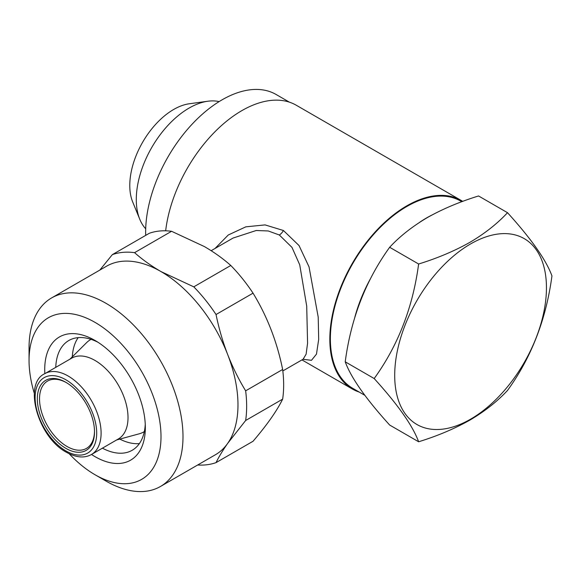 <?xml version="1.0" encoding="UTF-8"?>
<svg xmlns="http://www.w3.org/2000/svg" width="581" height="581" viewBox="0 0 581 581"><rect width="100%" height="100%" fill="white"/><g stroke="black" fill="none" stroke-linecap="round" stroke-linejoin="round"><path stroke-width="0.87" d="M354.817 317.299A108.081 62.399 -60 0 1 370.22 279.127M419.598 222.327A108.081 62.399 -60 0 1 426.592 217.919A108.081 62.399 -60 0 1 431.327 215.355M364.81 395.298L352.761 388.34A108.081 62.399 -60 0 1 336.188 301.735A108.081 62.399 -60 0 1 406.802 206.495A108.081 62.399 -60 0 1 460.842 201.142L461.822 201.709M418.625 441.771L389.662 425.045C365.856 398.806 351.04 377.737 345.223 361.818C350.968 318.519 365.776 280.34 389.662 247.281C399.67 236.445 412.19 226.568 427.224 217.65C442.453 209.058 459.556 201.832 478.541 195.964L507.511 212.69C497.343 223.649 484.823 233.526 469.942 242.313C454.495 250.999 437.391 258.225 418.625 264.006C412.88 307.305 398.065 345.484 374.186 378.543C397.992 404.783 412.808 425.858 418.625 441.771C437.391 435.99 454.495 428.763 469.942 420.078C484.823 411.29 497.343 401.413 507.511 390.454C531.317 357.584 546.133 319.405 551.95 275.91C546.205 260.106 531.39 239.031 507.511 212.69M470.581 243.947A107.303 61.949 120 0 0 394.702 375.37A107.303 61.949 120 0 0 470.581 419.177A107.303 61.949 120 0 0 546.452 287.755A107.303 61.949 120 0 0 470.581 243.947M139.367 443.608A63.373 36.588 60 0 1 119.795 439.105M145.257 424.29A63.373 36.588 60 0 1 132.214 450.26A63.373 36.588 60 0 1 102.409 448.169M44.846 373.663A71.143 41.077 60 0 1 95.03 340.466L95.03 340.466A71.143 41.077 60 0 1 145.337 427.601A71.143 41.077 60 0 1 95.03 456.651A71.143 41.077 60 0 1 91.5 454.465M34.315 393.337A93.309 53.873 60 0 1 29.05 360.467A93.309 53.873 60 0 1 95.03 322.375A93.309 53.873 60 0 1 161.002 436.651A93.309 53.873 60 0 1 95.03 474.742L95.03 474.742A93.309 53.873 60 0 1 69.197 453.746M106.025 481.09L95.03 474.742L106.025 481.09A108.858 62.85 60 0 0 160.45 486.486L215.435 454.741A108.858 62.85 60 0 0 227.665 443.39C222.755 450.42 218.877 456.826 216.038 462.621L253.04 441.262C267.057 424.864 276.926 410.825 282.649 399.132L245.647 420.499L227.665 443.39A108.858 62.85 60 0 0 227.665 354.512C232.669 367.265 238.66 379.371 245.647 390.831L282.649 369.472A116.636 67.338 60 0 1 282.649 399.132M29.05 360.467L29.05 347.765A108.858 62.85 60 0 1 51.593 297.937A108.858 62.85 60 0 1 106.025 303.326A108.858 62.85 60 0 1 177.14 399.256A108.858 62.85 60 0 1 160.45 486.486M51.593 297.937L106.577 266.192A108.858 62.85 60 0 1 161.002 271.581L193.785 286.847L230.788 265.481A116.636 67.338 60 0 1 253.04 293.158L216.038 314.524C218.87 328.367 222.748 341.701 227.665 354.512A108.858 62.85 60 0 0 161.002 271.581C151.045 265.778 142.229 259.467 134.574 252.655A116.636 67.338 60 0 0 112.322 254.645L149.324 233.279A116.636 67.338 60 0 1 171.577 231.289L134.574 252.655M230.788 265.481C223.068 258.625 214.258 252.321 204.359 246.555L171.577 231.289M65.914 382.356A40.43 23.342 -120 0 0 37.322 398.856A40.43 23.342 -120 0 0 65.914 448.379A40.43 23.342 -120 0 0 94.507 431.872A40.43 23.342 -120 0 0 65.914 382.356L65.914 382.356M66.466 382.683A38.876 22.448 -120 0 0 47.577 381.063A38.876 22.448 -120 0 0 41.614 412.212A38.876 22.448 -120 0 0 67.011 446.477A38.876 22.448 -120 0 0 86.453 448.401A38.876 22.448 -120 0 0 94.5 431.225M282.824 370.939L303.079 359.247L306.114 354.192L307.574 343.204L306.71 306.136L299.731 264.834L291.974 247.39L279.323 234.985L268.24 230.962L256.199 230.504L233.097 238.036L211.164 250.701M215.043 248.457L228.268 234.993L245.828 226.837L265.067 224.905L283.412 230.497L299.019 245.531L309.041 266.897L318.214 317.146L318.686 339.435L316.471 354.127L311.481 360.314L303.006 359.29M165.665 230.817A108.858 62.85 -60 0 1 241.856 110.63A108.858 62.85 -60 0 1 296.281 105.241L461.227 200.467A108.858 62.85 120 0 0 406.802 205.856A108.858 62.85 120 0 0 335.687 301.786A108.858 62.85 120 0 0 352.369 389.016A108.858 62.85 120 0 0 359.254 392.088M95.03 360.467A46.654 26.937 60 0 1 125.503 401.573A46.654 26.937 60 0 1 118.357 438.96L91.442 454.502A46.654 26.937 60 0 0 98.588 417.114A46.654 26.937 60 0 0 68.115 376.001A46.654 26.937 60 0 0 44.788 373.692L71.703 358.15A46.654 26.937 60 0 1 95.03 360.467M144.328 431.574A53.263 30.749 60 0 1 139.346 433.775L116.592 439.977M219.139 101.588A74.644 43.096 120 0 0 207.904 101.225A74.644 43.096 120 0 0 189.072 108.088A74.644 43.096 120 0 0 139.767 219.255A74.644 43.096 120 0 0 145.693 228.805M207.904 101.225L189.341 103.759A62.073 35.84 120 0 0 173.675 109.468A62.073 35.84 120 0 0 132.671 201.912L139.767 219.255M145.686 235.378A108.081 62.399 -60 0 1 222.058 99.838A108.081 62.399 -60 0 1 276.098 94.485L289.403 102.162M69.938 359.174L86.685 342.565A53.263 30.749 60 0 1 91.086 339.348M72.298 356.836A63.373 36.588 60 0 1 78.181 337.634M462.723 201.382A108.858 62.85 120 0 0 461.227 200.467M216.038 462.621A116.636 67.338 60 0 1 197.671 464.996M245.647 390.831A116.636 67.338 60 0 1 245.647 420.499M193.785 286.847A116.636 67.338 60 0 1 216.038 314.524M282.649 369.472C277.028 341.737 267.158 316.304 253.04 293.158M99.801 270.1L112.322 254.645M55.754 367.359A63.373 36.588 60 0 1 68.841 340.502A63.373 36.588 60 0 1 97.855 342.194M418.625 264.006L389.662 247.281M374.186 378.543L345.223 361.818M283.412 230.497A7.778 4.488 -60.1 0 1 279.323 234.985M65.914 379.814A43.546 25.143 60 0 1 96.7 433.143A43.546 25.143 60 0 1 65.914 450.921A43.546 25.143 60 0 1 35.121 397.593A43.546 25.143 60 0 1 65.914 379.814M301.946 359.9L352.369 389.016M44.788 373.692C22.884 383.351 37.867 437.435 66.561 452.345C76.133 457.654 84.427 458.373 91.442 454.502M303.079 359.247L303.812 358.993"/></g></svg>

